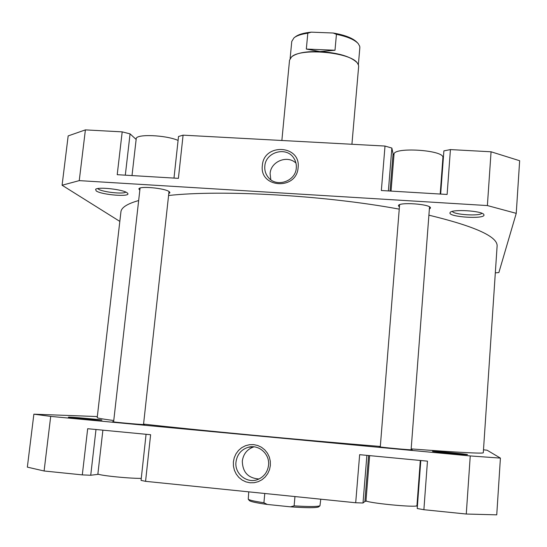 <?xml version="1.0" encoding="UTF-8"?>
<svg xmlns="http://www.w3.org/2000/svg" width="547" height="547" viewBox="0 0 547 547"><rect width="100%" height="100%" fill="white"/><g stroke="black" fill="none" stroke-linecap="round" stroke-linejoin="round"><path stroke-width="0.82" d="M428.896 215.169C475.117 226.362 497.852 236.68 497.107 246.123L483.295 452.731C483.377 453.791 459.336 452.513 411.173 448.902M380.329 446.461C303.243 440.226 196.763 430.133 143.567 424.103M113.755 420.534C102.569 419.043 97.051 418.065 97.209 417.6L120.921 211.887C121.325 207.559 127.232 203.778 138.651 200.551M399.242 209.139C325.062 195.347 221.576 189.556 168.579 195.505M132.012 175.566L136.217 138.794C135.629 133.81 165.55 134.918 178.09 140.415M391.05 191.094L394.018 154.357C393.122 146.76 444.02 149.967 442.913 157.488L442.892 157.81M484.013 215.094C484.088 219.306 449.217 217.104 449.928 212.968L450.208 212.38C452.554 208.981 481.886 210.793 483.815 214.479L484.013 215.094M452.321 211.415C453.709 214.739 479.924 216.386 481.839 213.255M127.143 192.838L127.697 193.364C131.048 197.248 101.53 194.93 96.183 190.903L95.602 189.337C97.708 186.589 123.239 189.433 127.143 192.838M97.776 188.558L98.344 189.064C102.221 192.065 123.684 194.417 125.783 192.079M298.108 167.587C296.809 190.493 259.21 188.182 262.355 165.529C263.668 142.856 301.028 144.859 298.108 167.587M264.816 166.158C264.468 170.459 265.657 174.24 268.392 177.502C276.529 187.853 295.66 181.351 296.289 167.97C296.59 164.319 295.736 160.996 293.725 158.008C286.361 146.124 265.514 152.039 264.816 166.158M295.975 163.122C287.387 154.685 270.751 161.433 270.102 173.577L270.792 179.717M139.827 190.192L138.904 189.016C138.384 185.652 165.871 188.189 169.413 191.84L169.926 192.715L168.777 193.638M399.413 207.012L398.435 205.802C397.826 201.754 430.974 203.997 430.51 207.99L429.354 209.166M119.82 221.398L62.084 185.242L68.163 135.916L85.394 129.885L122.193 131.868L117.215 174.684L178.404 178.349L183.088 135.157L178.513 136.497L173.987 178.083M183.088 135.157L385.013 146.056L381.355 190.513L447.118 194.458L450.42 149.591L443.884 150.883L440.663 194.069M122.193 131.868L130.07 133.871L125.311 175.17M136.141 139.444L130.07 133.871M385.013 146.056L391.857 148.066L388.377 190.937M393.963 155.095L393.074 153.707L391.857 148.066M443.35 157.98L442.858 158.391M495.322 272.857L498.871 272.563L516.245 213.351L519.65 160.729L491.062 151.786L450.42 149.591M62.084 185.242L79.247 180.626L487.384 205.563L516.245 213.351M79.247 180.626L85.394 129.885M491.062 151.786L487.384 205.563M416.951 505.517L416.944 505.613C417.347 507.972 364.234 502.707 366.005 500.58L369.642 455.63M141.263 478.393C127.54 478.468 96.525 475.152 97.899 473.777L102.891 430.161M69.319 417.122C74.946 417.265 103.636 419.884 101.892 420.096L101.065 420.11C96.375 420.041 68.245 417.511 68.327 417.17L69.319 417.122M432.492 451.296C432.109 450.796 467.938 454.167 467.535 454.591L467.507 454.619C467.323 455.049 432.547 451.774 432.513 451.323L432.492 451.296M233.384 461.839L234.26 457.654L236.017 453.771L238.554 450.379L241.76 447.651L245.466 445.73L249.5 444.697L253.644 444.615L257.705 445.484L261.48 447.261L264.775 449.866L267.428 453.162L269.302 456.998L270.293 461.162L270.362 465.463L269.5 469.682L267.75 473.593L265.192 477.011L261.965 479.753L258.232 481.681L254.177 482.707L250.006 482.775L245.931 481.88L242.157 480.068L238.875 477.442L236.249 474.119L234.403 470.283L233.432 466.119L233.384 461.839M268.543 465.182C269.938 454.01 258.71 444.143 248.283 447.268C241.213 449.538 237.118 454.441 235.989 461.989C234.342 474.14 247.77 484.403 258.615 479.145C264.386 476.348 267.695 471.692 268.543 465.182M253.972 446.831C247.258 449.108 243.367 453.846 242.314 461.053C242.581 472.218 248.133 478.201 258.977 478.981M411.125 449.566L412.206 449.805C412.335 450.27 378.209 447.077 379.201 446.721L380.309 446.701M143.546 424.308L144.593 424.52L143.97 424.554C139.909 424.554 111.581 421.976 112.545 421.696L113.632 421.675M483.493 449.805L487.076 450.202L500.416 458.106L496.744 514.843L466.27 514.03L423.884 509.708L427.46 461.148L359.646 454.673L355.7 502.755L363.01 502.994L364.89 501.462L366.688 501.079M355.7 502.755L145.57 481.333L150.616 434.721L87.677 428.711L82.303 474.885L90.727 475.254L98.665 474.27M423.884 509.708L417.224 508.519L420.807 460.512M416.199 505.927L417.388 506.331M145.57 481.333L141.051 480.382L146.07 434.284M97.325 416.554L33.873 414.182L27.35 467.131L44.088 470.988L82.303 474.885M500.416 458.106L470.249 455.931L50.7 416.397L33.873 414.182M470.249 455.931L466.27 514.03M44.088 470.988L50.7 416.397M366.88 455.364L363.01 502.994M95.998 429.504L90.727 475.254M290.136 58.474L291.763 41.435L294.026 37.805C296.789 35.63 301.383 34.105 307.811 33.217L306.327 49.066L335.003 50.256L336.432 34.338C347.311 36.567 354.586 39.671 358.271 43.651L359.735 46.304L359.844 47.637L358.367 64.683M351.919 144.271L358.647 66.481L358.531 65.196L357.239 62.864C349.923 52.163 300.7 47.685 291.572 56.888L289.534 60.191L281.862 140.49M356.747 62.324C350.326 56.389 338.08 52.806 319.988 51.582C306.559 51.22 297.281 52.84 292.16 56.444M318.778 506.775L318.58 506.939C315.81 507.985 306.443 507.951 290.471 506.837L294.122 505.859C308.898 506.782 317.513 506.748 319.968 505.756L320.774 499.192M248.748 491.849L248.249 499.206C249.521 500.204 254.745 501.38 263.914 502.741L264.775 493.483M263.914 502.741L267.285 504.443L290.471 506.837M267.285 504.443C256.823 502.987 250.861 501.715 249.405 500.621L249.268 500.45M294.956 496.56L294.122 505.859M307.811 33.217L311.243 32.157C303.708 32.895 298.382 34.468 295.277 36.888L294.799 37.244M311.243 32.157L333.198 33.011L336.432 34.338M357.615 42.96L357.205 42.522C353.171 38.249 345.164 35.076 333.198 33.011M306.327 49.066L319.988 51.582L335.003 50.256M390.052 191.04L393.074 153.707M368.616 455.528L364.89 501.462M294.826 159.888L293.725 158.008M442.913 157.645L440.198 194.041M253.699 446.81L248.283 447.268M416.958 505.565L420.322 460.465M318.614 506.919L320.002 505.736M249.405 500.621L248.249 499.206M429.525 206.889L411.105 449.819M399.59 204.742L380.288 446.954M169.009 191.539L143.519 424.54M140.066 188.086L113.605 421.908"/></g></svg>
